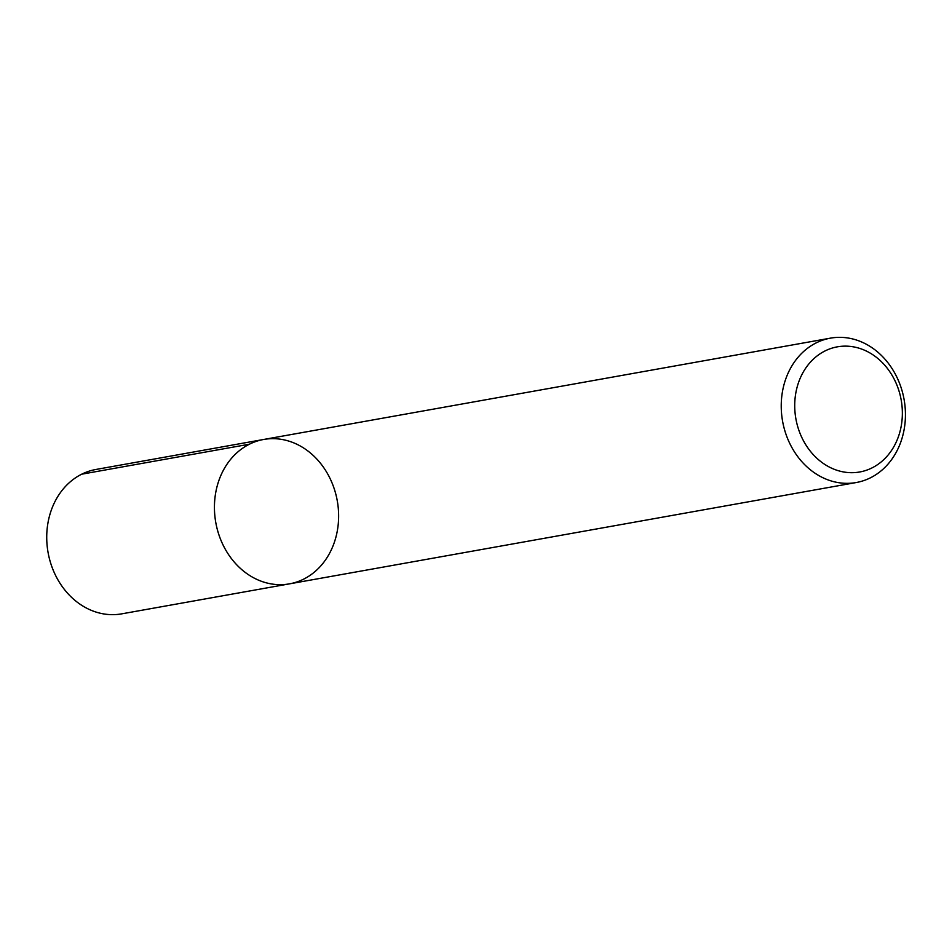 <?xml version="1.0" encoding="UTF-8"?>
<svg xmlns="http://www.w3.org/2000/svg" width="952" height="952" viewBox="0 0 952 952"><rect width="100%" height="100%" fill="white"/><g stroke="black" fill="none" stroke-linecap="round" stroke-linejoin="round"><path stroke-width="1.43" d="M816.209 342.875A73.34 61.713 -100.1 0 1 830.43 338.15A73.34 61.713 -100.1 0 1 904.091 399.483A73.34 61.713 -100.1 0 1 856.241 482.533A73.34 61.713 -100.1 0 1 784.591 429.864A73.34 61.713 -100.1 0 1 816.209 342.875M249.412 444.203A73.34 61.713 -100.1 0 1 263.621 439.479A73.34 61.713 79.9 0 0 215.783 522.541A73.34 61.713 79.9 0 0 289.432 583.862A73.34 61.713 -100.1 0 1 217.794 531.192A73.34 61.713 -100.1 0 1 249.412 444.203L81.705 474.191M825.027 350.943A63.558 53.479 79.9 0 0 818.351 459.578A63.558 53.479 79.9 0 0 902.222 417.726A63.558 53.479 79.9 0 0 825.027 350.943M263.621 439.479L95.926 469.467A73.34 61.713 79.9 0 0 48.076 552.517A73.34 61.713 79.9 0 0 121.737 613.85L289.432 583.862A73.34 61.713 79.9 0 0 303.652 579.137A73.34 61.713 79.9 0 0 335.271 492.16A73.34 61.713 79.9 0 0 263.621 439.479L830.43 338.15M289.432 583.862L856.241 482.533"/></g></svg>
